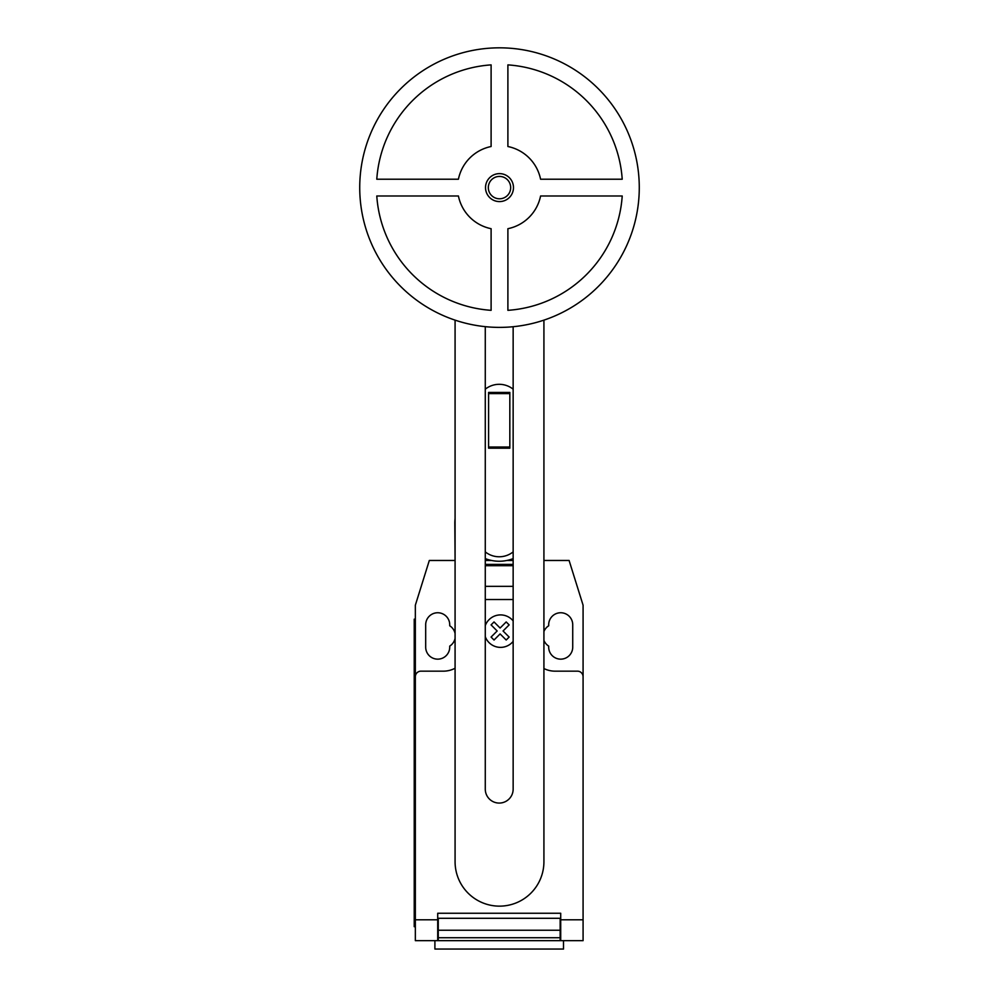 <?xml version="1.0" encoding="UTF-8"?>
<svg xmlns="http://www.w3.org/2000/svg" width="999" height="999" viewBox="0 0 999 999"><rect width="100%" height="100%" fill="white"/><g stroke="black" fill="none" stroke-linecap="round" stroke-linejoin="round"><path stroke-width="1.5" d="M513.474 187.6A13.974 13.974 0 0 1 499.5 201.586A13.974 13.974 0 0 1 485.526 187.6A13.974 13.974 0 0 1 499.5 173.626A13.974 13.974 0 0 1 513.474 187.6M510.676 187.6A11.176 11.176 0 0 1 499.5 198.789A11.176 11.176 0 0 1 488.324 187.6A11.176 11.176 0 0 1 499.5 176.423A11.176 11.176 0 0 1 510.676 187.6M639.273 187.6A139.773 139.773 0 0 1 499.5 327.385A139.773 139.773 0 0 1 359.727 187.6A139.773 139.773 0 0 1 499.5 47.827A139.773 139.773 0 0 1 639.273 187.6M507.892 228.696A41.933 41.933 0 0 0 540.584 195.991L622.215 195.991A123.002 123.002 0 0 1 507.892 310.327L507.892 228.696M491.108 310.327A123.002 123.002 0 0 1 376.785 195.991L458.416 195.991A41.933 41.933 0 0 0 491.108 228.696L491.108 310.327M458.416 179.221L376.785 179.221A123.002 123.002 0 0 1 491.108 64.885L491.108 146.516A41.933 41.933 0 0 0 458.416 179.221M540.584 179.221A41.933 41.933 0 0 0 507.892 146.516L507.892 64.885A123.002 123.002 0 0 1 622.215 179.221L540.584 179.221M509.827 447.028L509.827 392.432L488.586 392.432L488.586 448.189L509.827 448.189L509.827 447.028L488.586 447.028M509.827 393.606L488.586 393.606M513.149 551.898A22.365 22.365 0 0 1 485.277 551.898M485.277 389.185A22.365 22.365 0 0 1 513.149 389.185M485.277 326.661L485.277 789.135A13.936 13.936 0 0 0 499.213 803.071A13.936 13.936 0 0 0 513.149 789.135L513.149 326.71M543.918 320.13L543.918 861.725A44.418 44.418 0 0 1 499.5 906.143A44.418 44.418 0 0 1 455.082 861.725L455.082 320.13M485.277 558.603A38.024 38.024 0 0 0 513.149 558.603M455.082 560.464L454.82 523.226A44.393 44.393 0 0 1 455.082 518.444M513.149 560.464L506.868 560.464M491.558 560.464L485.277 560.464M434.902 940.658L434.902 949.05L563.511 949.05L563.511 940.658M583.079 925.074L583.079 938.573M513.149 565.709L485.277 565.709M485.277 564.385L513.149 564.385L485.277 564.385M513.149 599.525L485.277 599.525M454.82 560.464L429.32 560.464L415.347 605.194L415.347 676.76A5.594 5.594 0 0 1 420.929 671.166L443.294 671.166A25.162 25.162 0 0 0 455.082 668.244M415.347 676.76L415.347 919.792L437.712 919.792L437.712 913.261L560.714 913.261L560.714 940.658L583.079 940.658L583.079 919.792L560.714 919.792M543.918 668.543A25.162 25.162 0 0 0 555.119 671.166L577.484 671.166A5.594 5.594 0 0 1 583.079 676.76L583.079 919.792M560.152 930.244L560.152 918.293L438.261 918.293L438.261 937.724L560.152 937.724L560.152 930.244L438.261 930.244M438.261 937.724L438.261 940.658L560.152 940.658L560.152 937.724M415.347 919.792L415.347 940.658L437.712 940.658L437.712 919.792M414.223 915.509L414.223 630.357L415.347 630.357L415.347 915.509L414.223 915.509L414.223 926.685L415.347 926.685M415.347 619.18L414.223 619.18L414.223 630.357M543.918 560.464L569.093 560.464L583.079 605.194L583.079 676.76M543.918 640.322A12.025 12.025 0 0 0 548.688 646.103L548.688 647.127A12.025 12.025 0 0 0 560.714 659.153A12.025 12.025 0 0 0 572.727 647.127L572.727 624.762A12.025 12.025 0 0 0 560.714 612.749A12.025 12.025 0 0 0 548.688 624.762L548.688 625.786A12.025 12.025 0 0 0 543.918 631.58M455.082 633.553A12.025 12.025 0 0 0 449.725 625.786L449.725 624.762A12.025 12.025 0 0 0 437.712 612.749A12.025 12.025 0 0 0 425.686 624.762L425.686 647.127A12.025 12.025 0 0 0 437.712 659.153A12.025 12.025 0 0 0 449.725 647.127L449.725 646.103A12.025 12.025 0 0 0 455.082 638.336M509.14 637.062L506.193 640.022L500.099 633.928L494.03 640.022L491.071 637.062L497.152 630.981L491.071 624.887L494.03 621.94L500.099 628.034L506.193 621.94L509.14 624.887L503.059 630.981L509.14 637.062M513.149 620.903A16.246 16.246 0 0 0 485.277 625.599M485.277 636.688A16.246 16.246 0 0 0 513.149 641.383M513.149 586.351L485.277 586.351"/></g></svg>
